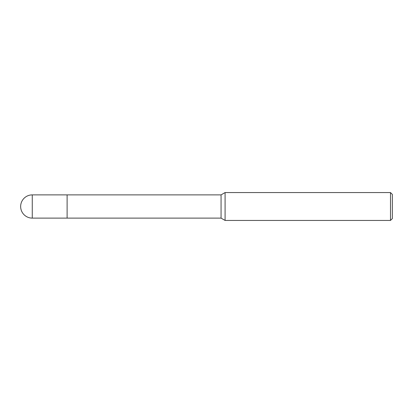 <?xml version="1.0" encoding="UTF-8"?>
<svg xmlns="http://www.w3.org/2000/svg" width="413" height="413" viewBox="0 0 413 413"><rect width="100%" height="100%" fill="white"/><g stroke="black" fill="none" stroke-linecap="round" stroke-linejoin="round"><path stroke-width="0.62" d="M32.266 218.116L32.266 194.884A11.616 11.616 0 0 0 20.65 206.5A11.616 11.616 0 0 0 32.266 218.116L221.063 218.116L221.063 194.884L225.085 192.561L390.491 192.561L392.35 194.42L392.35 218.58L390.491 220.439L225.085 220.439L225.085 192.561M32.266 194.884L67.112 194.884L67.112 218.116L67.112 194.884L221.063 194.884M390.491 220.439L390.491 192.561M221.063 218.116L225.085 220.439"/></g></svg>
